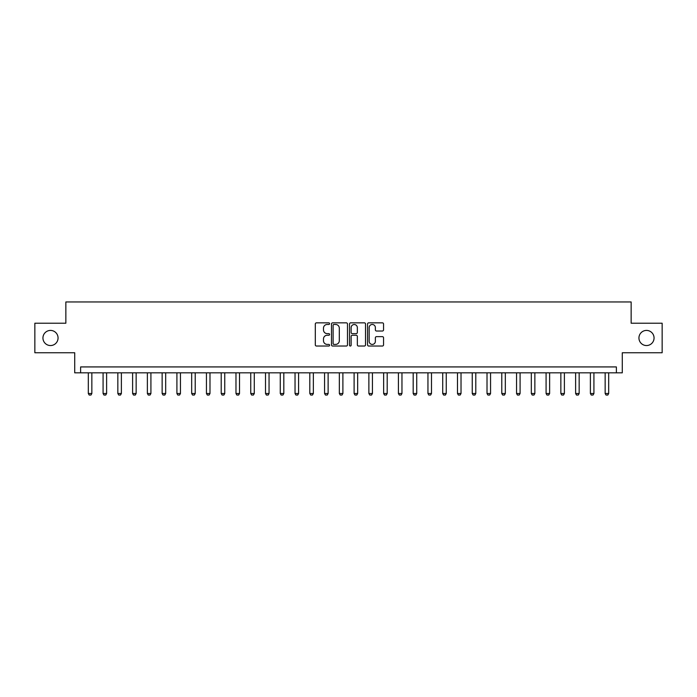 <?xml version="1.0" encoding="UTF-8"?>
<svg xmlns="http://www.w3.org/2000/svg" width="697" height="697" viewBox="0 0 697 697"><rect width="100%" height="100%" fill="white"/><g stroke="black" fill="none" stroke-linecap="round" stroke-linejoin="round"><path stroke-width="1.05" d="M329.603 323.661A0.81 0.81 0 0 0 328.784 322.85L316.464 322.85A1.159 1.159 0 0 0 315.305 324.009L315.305 344.876A1.159 1.159 0 0 0 316.464 346.034L328.784 346.034A0.81 0.81 0 0 0 329.603 345.224A0.81 0.81 0 0 0 328.784 344.414L327.189 344.414A3.712 3.712 0 0 1 323.486 340.702L323.486 338.969A3.712 3.712 0 0 1 327.189 335.257L328.784 335.257A0.81 0.81 0 0 0 329.603 334.438A0.81 0.81 0 0 0 328.784 333.628L327.189 333.628A3.712 3.712 0 0 1 323.486 329.916L323.486 328.182A3.712 3.712 0 0 1 327.189 324.471L328.784 324.471A0.81 0.81 0 0 0 329.603 323.661M638.94 337.984A7.562 7.562 0 0 0 646.494 345.546A7.562 7.562 0 0 0 654.056 337.984A7.562 7.562 0 0 0 646.494 330.422A7.562 7.562 0 0 0 638.94 337.984M42.944 337.984A7.562 7.562 0 0 0 50.506 345.546A7.562 7.562 0 0 0 58.06 337.984A7.562 7.562 0 0 0 50.506 330.422A7.562 7.562 0 0 0 42.944 337.984M382.392 331.023A1.159 1.159 0 0 0 383.55 329.864L383.55 324.009A1.159 1.159 0 0 0 382.392 322.85L368.704 322.85A1.159 1.159 0 0 0 367.546 324.009L367.546 344.876A1.159 1.159 0 0 0 368.704 346.034L382.392 346.034A1.159 1.159 0 0 0 383.55 344.876L383.55 337.801A1.159 1.159 0 0 0 382.392 336.642L376.537 336.642A1.159 1.159 0 0 0 375.369 337.801L375.369 341.312A3.102 3.102 0 0 1 372.268 344.414A3.102 3.102 0 0 1 369.166 341.312L369.166 327.573A3.102 3.102 0 0 1 372.268 324.471A3.102 3.102 0 0 1 375.369 327.573L375.369 329.864A1.159 1.159 0 0 0 376.537 331.023L382.392 331.023M616.375 372.834L622.282 372.834L622.282 352.752L662.15 352.752L662.15 323.216L631.142 323.216L631.142 301.958L65.858 301.958L65.858 323.216L34.85 323.216L34.85 352.752L74.718 352.752L74.718 372.834L616.375 372.834L616.375 366.927L80.625 366.927L80.625 372.834M347.489 324.009A1.159 1.159 0 0 0 346.322 322.85L332.643 322.85A1.159 1.159 0 0 0 331.484 324.009L331.484 344.876A1.159 1.159 0 0 0 332.643 346.034L346.322 346.034A1.159 1.159 0 0 0 347.489 344.876L347.489 324.009M350.678 322.85L364.357 322.85A1.159 1.159 0 0 1 365.516 324.009L365.516 344.876A1.159 1.159 0 0 1 364.357 346.034L358.502 346.034A1.159 1.159 0 0 1 357.343 344.876L357.343 336.416A1.159 1.159 0 0 0 356.184 335.257L352.299 335.257A1.159 1.159 0 0 0 351.14 336.416L351.14 345.224A0.81 0.81 0 0 1 350.33 346.034A0.81 0.81 0 0 1 349.511 345.224L349.511 324.009A1.159 1.159 0 0 1 350.678 322.85M333.915 324.471A0.81 0.81 0 0 0 333.105 325.281L333.105 343.604A0.81 0.81 0 0 0 333.915 344.414L335.597 344.414A3.712 3.712 0 0 0 339.308 340.702L339.308 328.182A3.712 3.712 0 0 0 335.597 324.471L333.915 324.471M357.343 327.634A3.102 3.102 0 0 0 354.242 324.523A3.102 3.102 0 0 0 351.14 327.634L351.14 332.469A1.159 1.159 0 0 0 352.299 333.628L356.184 333.628A1.159 1.159 0 0 0 357.343 332.469L357.343 327.634M88.31 372.834L88.31 393.509L91.847 393.509L91.847 372.834M91.847 393.509L90.967 395.042L89.19 395.042L88.31 393.509M103.078 372.834L103.078 393.509L106.615 393.509L106.615 372.834M106.615 393.509L105.735 395.042L103.958 395.042L103.078 393.509M117.837 372.834L117.837 393.509L121.383 393.509L121.383 372.834M121.383 393.509L120.503 395.042L118.725 395.042L117.837 393.509M132.604 372.834L132.604 393.509L136.15 393.509L136.15 372.834M136.15 393.509L135.262 395.042L133.493 395.042L132.604 393.509M147.372 372.834L147.372 393.509L150.918 393.509L150.918 372.834M150.918 393.509L150.029 395.042L148.261 395.042L147.372 393.509M162.14 372.834L162.14 393.509L165.686 393.509L165.686 372.834M165.686 393.509L164.797 395.042L163.028 395.042L162.14 393.509M176.907 372.834L176.907 393.509L180.453 393.509L180.453 372.834M180.453 393.509L179.565 395.042L177.796 395.042L176.907 393.509M191.675 372.834L191.675 393.509L195.221 393.509L195.221 372.834M195.221 393.509L194.332 395.042L192.564 395.042L191.675 393.509M206.443 372.834L206.443 393.509L209.989 393.509L209.989 372.834M209.989 393.509L209.1 395.042L207.331 395.042L206.443 393.509M221.21 372.834L221.21 393.509L224.756 393.509L224.756 372.834M224.756 393.509L223.868 395.042L222.099 395.042L221.21 393.509M235.978 372.834L235.978 393.509L239.524 393.509L239.524 372.834M239.524 393.509L238.635 395.042L236.858 395.042L235.978 393.509M250.746 372.834L250.746 393.509L254.283 393.509L254.283 372.834M254.283 393.509L253.403 395.042L251.626 395.042L250.746 393.509M265.513 372.834L265.513 393.509L269.051 393.509L269.051 372.834M269.051 393.509L268.171 395.042L266.393 395.042L265.513 393.509M280.272 372.834L280.272 393.509L283.818 393.509L283.818 372.834M283.818 393.509L282.938 395.042L281.161 395.042L280.272 393.509M295.04 372.834L295.04 393.509L298.586 393.509L298.586 372.834M298.586 393.509L297.697 395.042L295.929 395.042L295.04 393.509M309.808 372.834L309.808 393.509L313.354 393.509L313.354 372.834M313.354 393.509L312.465 395.042L310.696 395.042L309.808 393.509M324.575 372.834L324.575 393.509L328.121 393.509L328.121 372.834M328.121 393.509L327.233 395.042L325.464 395.042L324.575 393.509M339.343 372.834L339.343 393.509L342.889 393.509L342.889 372.834M342.889 393.509L342 395.042L340.232 395.042L339.343 393.509M354.111 372.834L354.111 393.509L357.657 393.509L357.657 372.834M357.657 393.509L356.768 395.042L355 395.042L354.111 393.509M368.879 372.834L368.879 393.509L372.425 393.509L372.425 372.834M372.425 393.509L371.536 395.042L369.767 395.042L368.879 393.509M383.646 372.834L383.646 393.509L387.192 393.509L387.192 372.834M387.192 393.509L386.304 395.042L384.535 395.042L383.646 393.509M398.414 372.834L398.414 393.509L401.96 393.509L401.96 372.834M401.96 393.509L401.071 395.042L399.303 395.042L398.414 393.509M413.182 372.834L413.182 393.509L416.728 393.509L416.728 372.834M416.728 393.509L415.839 395.042L414.062 395.042L413.182 393.509M427.949 372.834L427.949 393.509L431.487 393.509L431.487 372.834M431.487 393.509L430.607 395.042L428.829 395.042L427.949 393.509M442.717 372.834L442.717 393.509L446.254 393.509L446.254 372.834M446.254 393.509L445.374 395.042L443.597 395.042L442.717 393.509M457.476 372.834L457.476 393.509L461.022 393.509L461.022 372.834M461.022 393.509L460.142 395.042L458.365 395.042L457.476 393.509M472.244 372.834L472.244 393.509L475.79 393.509L475.79 372.834M475.79 393.509L474.901 395.042L473.132 395.042L472.244 393.509M487.011 372.834L487.011 393.509L490.557 393.509L490.557 372.834M490.557 393.509L489.669 395.042L487.9 395.042L487.011 393.509M501.779 372.834L501.779 393.509L505.325 393.509L505.325 372.834M505.325 393.509L504.436 395.042L502.668 395.042L501.779 393.509M516.547 372.834L516.547 393.509L520.093 393.509L520.093 372.834M520.093 393.509L519.204 395.042L517.435 395.042L516.547 393.509M531.314 372.834L531.314 393.509L534.86 393.509L534.86 372.834M534.86 393.509L533.972 395.042L532.203 395.042L531.314 393.509M546.082 372.834L546.082 393.509L549.628 393.509L549.628 372.834M549.628 393.509L548.739 395.042L546.971 395.042L546.082 393.509M560.85 372.834L560.85 393.509L564.396 393.509L564.396 372.834M564.396 393.509L563.507 395.042L561.738 395.042L560.85 393.509M575.617 372.834L575.617 393.509L579.163 393.509L579.163 372.834M579.163 393.509L578.275 395.042L576.497 395.042L575.617 393.509M590.385 372.834L590.385 393.509L593.922 393.509L593.922 372.834M593.922 393.509L593.042 395.042L591.265 395.042L590.385 393.509M605.153 372.834L605.153 393.509L608.69 393.509L608.69 372.834M608.69 393.509L607.81 395.042L606.033 395.042L605.153 393.509"/></g></svg>
